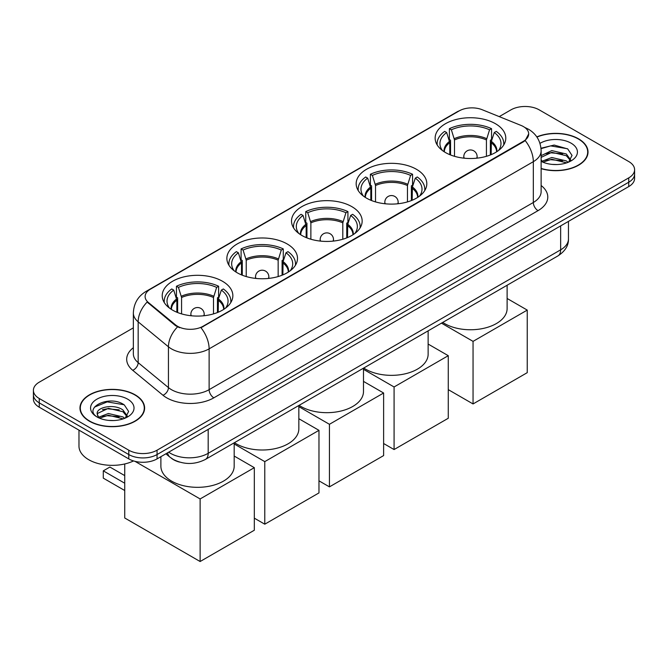 <?xml version="1.0" encoding="UTF-8"?>
<svg xmlns="http://www.w3.org/2000/svg" width="668" height="668" viewBox="0 0 668 668"><rect width="100%" height="100%" fill="white"/><g stroke="black" fill="none" stroke-linecap="round" stroke-linejoin="round"><path stroke-width="1" d="M222.511 281.278A35.32 20.391 0 0 0 184.017 276.861A35.32 20.391 0 0 0 162.215 295.699A35.32 20.391 0 0 0 172.561 310.119A35.32 20.391 0 0 0 211.055 314.536A35.32 20.391 0 0 0 232.856 295.699A35.32 20.391 0 0 0 222.511 281.278M416.465 169.305A35.32 20.391 0 0 0 377.971 164.879A35.32 20.391 0 0 0 356.169 183.717A35.32 20.391 0 0 0 366.515 198.137A35.32 20.391 0 0 0 405 202.554A35.32 20.391 0 0 0 426.81 183.717A35.32 20.391 0 0 0 416.465 169.305M351.811 206.629A35.32 20.391 0 0 0 313.325 202.204A35.32 20.391 0 0 0 291.515 221.041A35.32 20.391 0 0 0 301.861 235.462A35.32 20.391 0 0 0 340.354 239.887A35.32 20.391 0 0 0 362.156 221.041A35.32 20.391 0 0 0 351.811 206.629M287.165 243.954A35.32 20.391 0 0 0 248.671 239.528A35.32 20.391 0 0 0 226.869 258.374A35.32 20.391 0 0 0 237.215 272.786A35.32 20.391 0 0 0 275.7 277.212A35.32 20.391 0 0 0 297.502 258.374A35.32 20.391 0 0 0 287.165 243.954M495.439 123.705A35.32 20.391 0 0 0 456.945 119.288A35.32 20.391 0 0 0 435.144 138.126A35.32 20.391 0 0 0 445.489 152.546A35.32 20.391 0 0 0 483.983 156.963A35.32 20.391 0 0 0 505.785 138.126A35.32 20.391 0 0 0 495.439 123.705M523.428 126.586A17.994 10.387 0 0 0 521.023 125.425L482.221 109.736A17.994 10.387 0 0 0 459.183 110.905L150.392 289.186A17.994 10.387 0 0 0 145.115 296.525A17.994 10.387 0 0 0 148.371 302.487L175.542 324.89A17.994 10.387 0 0 0 203.005 326.276L523.428 141.282A17.994 10.387 0 0 0 528.697 133.934A17.994 10.387 0 0 0 523.428 126.586M179.567 462.097A19.99 11.54 180 0 1 171.492 458.315M541.13 168.678A32.323 18.662 0 0 0 588.024 152.028A32.323 18.662 0 0 0 578.563 138.835A32.323 18.662 0 0 0 536.805 136.89M135.145 394.83A32.323 18.662 0 0 0 99.924 390.788A32.323 18.662 0 0 0 79.976 408.031A32.323 18.662 0 0 0 89.437 421.224A32.323 18.662 0 0 0 124.666 425.265A32.323 18.662 0 0 0 144.614 408.031A32.323 18.662 0 0 0 135.145 394.83M80.31 409.709A32.323 18.662 0 0 0 80.193 410.202M528.697 133.934L525.173 140.547L523.428 141.816L200.976 327.721A23.322 13.469 60 0 1 209.126 348.855A26.653 15.389 180 0 1 171.434 348.855A26.653 15.389 180 0 1 168.445 346.801L138.167 321.842A26.653 15.389 180 0 1 133.349 313.008L133.349 353.823A26.653 15.389 0 0 0 138.167 362.649L168.445 387.607A26.653 15.389 0 0 0 171.434 389.661A26.653 15.389 0 0 0 209.126 389.661L533.323 202.496A26.653 15.389 0 0 0 541.13 191.607L541.13 150.801A26.653 15.389 180 0 1 533.323 161.681A23.322 13.469 -120 0 0 525.173 140.547M133.349 327.854L39.253 382.179A19.99 11.54 0 0 0 33.4 390.346L33.4 399.046A19.99 11.54 0 0 0 39.253 407.213L128.782 458.899L128.782 454.549A19.99 11.54 0 0 0 157.055 454.549L628.747 182.222A19.99 11.54 0 0 0 634.6 174.064A19.99 11.54 0 0 1 628.747 182.222L157.055 454.549A19.99 11.54 0 0 1 128.782 454.549L39.253 402.862L128.782 454.549L128.782 450.199A19.99 11.54 0 0 0 157.055 450.199L628.747 177.872A19.99 11.54 0 0 0 634.6 169.705A19.99 11.54 0 0 0 628.747 161.547L539.218 109.861A19.99 11.54 0 0 0 510.945 109.861L499.238 116.616M33.4 394.696A19.99 11.54 0 0 0 39.253 402.862A19.99 11.54 0 0 1 33.4 394.696M179.583 327.721L175.542 325.675L147.16 302.045A23.322 15.598 129.5 0 0 138.167 321.842L138.167 362.649A6.663 4.459 -50.5 0 1 132.715 370.297A33.316 19.238 180 0 1 133.349 347.719M33.4 390.346A19.99 11.54 0 0 0 39.253 398.504L128.782 450.199M144.397 410.202A32.323 18.662 0 0 0 144.28 409.709M587.807 154.199A32.323 18.662 0 0 0 587.69 153.707M128.782 458.899A19.99 11.54 0 0 0 157.055 458.899L628.747 186.581A19.99 11.54 0 0 0 634.6 178.414L634.6 169.705M541.13 168.461A31.989 18.47 0 0 0 587.69 152.028A31.989 18.47 0 0 0 578.321 138.969A31.989 18.47 0 0 0 536.93 137.074M552.094 164.395L557.12 164.545M542.107 161.205L551.81 157.506L566.355 160.913L568.117 162.324M543 162.14L551.81 159.234L566.673 162.85M541.13 159.66A15.063 8.692 0 0 0 543.134 162.257M541.13 155.644L551.81 150.592L566.355 153.999L570.681 159.978M541.13 157.372L551.81 152.321L566.355 155.727L570.338 160.42M541.13 161.33A21.727 12.542 0 0 0 571.065 160.896A21.727 12.542 0 0 0 571.065 143.161A21.727 12.542 0 0 0 539.978 143.378M568.635 162.107L572.033 155.427L567.733 148.939L554.19 145.056L540.996 148.238M542.257 161.881L541.13 160.679M541.038 148.655L550.624 145.883L567.433 148.739M545.831 153.665L550.624 152.797L562.623 153.824M545.831 160.571L550.624 159.702L562.623 160.729M89.679 421.09A31.989 18.47 0 0 0 124.532 425.09A31.989 18.47 0 0 0 144.28 408.031A31.989 18.47 0 0 0 134.911 394.972A31.989 18.47 0 0 0 100.05 390.964A31.989 18.47 0 0 0 80.31 408.031A31.989 18.47 0 0 0 89.679 421.09M78.974 430.142L78.974 446.115A33.316 19.238 0 0 0 88.735 459.718A33.316 19.238 0 0 0 133.542 460.937M108.684 420.397L113.702 420.548M98.697 417.208L108.4 413.509L122.945 416.907L124.699 418.327M99.59 418.143L108.4 415.237L123.254 418.853M98.847 417.876L97.294 414.227A15.063 8.692 0 0 0 99.724 418.26M127.271 415.98L122.945 410.002C113.902 403.255 95.307 407.422 97.294 414.227L97.236 413.567M97.328 414.444L97.745 413.325L108.4 408.323L122.945 411.73L126.928 416.423M125.217 418.11L128.623 411.43L124.315 404.942C109.076 393.986 81.989 408.424 97.628 417.275L98.405 417.75M127.655 399.155A21.727 12.542 0 0 0 96.935 399.155A21.727 12.542 0 0 0 96.935 416.899A21.727 12.542 0 0 0 127.655 416.899A21.727 12.542 0 0 0 127.655 399.155M94.455 407.121L107.214 401.885L124.023 404.741M102.421 409.659L107.214 408.791L119.213 409.826M102.421 416.573L107.214 415.705L119.213 416.732M449.789 154.659L449.789 142.651L446.658 132.54A30.519 17.619 0 0 0 441.648 149.373A30.519 17.619 0 0 0 442.425 150.517M450.558 154.968L450.558 140.238L449.38 139.554L449.38 128.673A33.316 19.238 0 0 1 491.548 128.673L489.56 129.817A30.519 17.619 0 0 0 451.368 129.817L454.499 139.929L454.499 156.312M486.429 156.312L486.429 139.929L489.56 129.817M442.725 322.427A36.648 21.159 0 0 0 444.546 323.554A36.648 21.159 0 0 0 484.492 328.147A36.648 21.159 0 0 0 507.112 308.591L507.112 285.244M491.548 128.673L491.548 139.554L490.362 140.238L490.362 154.968M446.658 132.54L444.663 131.387A33.316 19.238 0 0 0 437.148 143.562A33.316 19.238 0 0 0 437.239 145.048M451.368 129.817L449.38 128.673M503.68 145.048A33.316 19.238 0 0 0 503.781 143.562A33.316 19.238 0 0 0 496.266 131.387L494.27 132.54L491.364 141.374L491.139 154.659M498.503 150.517A30.519 17.619 0 0 0 499.28 149.373A30.519 17.619 0 0 0 494.27 132.54M473.053 403.948L473.053 341.373L527.244 310.094L527.244 372.661L473.053 403.948L448.27 389.636M473.053 341.373L441.473 323.145M507.112 298.471L527.244 310.094M370.815 200.25L370.815 188.251L367.676 178.139A30.519 17.619 0 0 0 362.674 194.972A30.519 17.619 0 0 0 363.442 196.116M371.583 200.567L371.583 185.829L370.398 185.145L370.398 174.264A33.316 19.238 0 0 1 412.574 174.264L410.586 175.417A30.519 17.619 0 0 0 372.393 175.417L375.525 185.529L375.525 201.911M407.455 201.911L407.455 185.529L410.586 175.417M363.751 368.018A36.648 21.159 0 0 0 365.571 369.154A36.648 21.159 0 0 0 405.518 373.738A36.648 21.159 0 0 0 428.138 354.19L428.138 330.844M412.574 174.264L412.574 185.145L411.388 185.829L411.388 200.567M367.676 178.139L365.688 176.987A33.316 19.238 0 0 0 358.165 189.161A33.316 19.238 0 0 0 358.265 190.647M372.393 175.417L370.398 174.264M424.706 190.647A33.316 19.238 0 0 0 424.806 189.161A33.316 19.238 0 0 0 417.283 176.987L415.296 178.139L412.39 186.973L412.164 200.25M419.529 196.116A30.519 17.619 0 0 0 420.306 194.972A30.519 17.619 0 0 0 415.296 178.139M394.078 449.547L394.078 386.972L448.27 355.685L448.27 418.26L394.078 449.547L383.616 443.51M394.078 386.972L363.492 369.312M428.138 344.062L448.27 355.685M306.161 237.574L306.161 225.575L303.03 215.463A30.519 17.619 0 0 0 298.02 232.297A30.519 17.619 0 0 0 298.796 233.441M306.938 237.891L306.938 223.154L305.752 222.477L305.752 211.589A33.316 19.238 0 0 1 347.928 211.589L345.932 212.741A30.519 17.619 0 0 0 307.739 212.741L310.87 222.853L310.87 239.236M342.801 239.236L342.801 222.853L345.932 212.741M299.097 405.342A36.648 21.159 0 0 0 300.917 406.478A36.648 21.159 0 0 0 340.864 411.062A36.648 21.159 0 0 0 363.492 391.515L363.492 368.168M347.928 211.589L347.928 222.477L346.742 223.154L346.742 237.891M303.03 215.463L301.043 214.311A33.316 19.238 0 0 0 293.519 226.485A33.316 19.238 0 0 0 293.619 227.972M307.739 212.741L305.752 211.589M360.06 227.972A33.316 19.238 0 0 0 360.161 226.485A33.316 19.238 0 0 0 352.637 214.311L350.65 215.463L347.736 224.298L347.51 237.574M354.883 233.441A30.519 17.619 0 0 0 355.652 232.297A30.519 17.619 0 0 0 350.65 215.463M329.433 486.872L329.433 424.297L383.616 393.009L383.616 455.584L329.433 486.872L318.97 480.835M329.433 424.297L298.838 406.637M363.492 381.395L383.616 393.009M241.507 274.899L241.507 262.9L238.376 252.788A30.519 17.619 0 0 0 233.374 269.621A30.519 17.619 0 0 0 234.142 270.765M242.284 275.216L242.284 260.487L241.098 259.802L241.098 248.913A33.316 19.238 0 0 1 283.274 248.913L281.286 250.066A30.519 17.619 0 0 0 243.094 250.066L246.225 260.178L246.225 276.56M278.155 276.56L278.155 260.178L281.286 250.066M234.443 442.675A36.648 21.159 0 0 0 236.272 443.803A36.648 21.159 0 0 0 276.21 448.395A36.648 21.159 0 0 0 298.838 428.839L298.838 405.493M283.274 248.913L283.274 259.802L282.088 260.487L282.088 275.216M238.376 252.788L236.389 251.636A33.316 19.238 0 0 0 228.865 263.81A33.316 19.238 0 0 0 228.965 265.296M243.094 250.066L241.098 248.913M295.406 265.296A33.316 19.238 0 0 0 295.506 263.81A33.316 19.238 0 0 0 287.983 251.636L285.996 252.788L283.09 261.622L282.865 274.899M290.229 270.765A30.519 17.619 0 0 0 290.998 269.621A30.519 17.619 0 0 0 285.996 252.788M264.779 524.196L264.779 461.621L318.97 430.334L318.97 492.909L264.779 524.196L254.316 518.159M264.779 461.621L234.184 443.961M298.838 418.719L318.97 430.334M176.861 312.232L176.861 300.224L173.73 290.112A30.519 17.619 0 0 0 168.72 306.946A30.519 17.619 0 0 0 169.497 308.09M177.638 312.541L177.638 297.811L176.452 297.126L176.452 286.246A33.316 19.238 0 0 1 218.62 286.246L216.632 287.39A30.519 17.619 0 0 0 178.439 287.39L181.571 297.502L181.571 313.885M213.501 313.885L213.501 297.502L216.632 287.39M160.888 456.695L160.888 466.164A36.648 21.159 0 0 0 171.618 481.127A36.648 21.159 0 0 0 211.564 485.72A36.648 21.159 0 0 0 234.184 466.164L234.184 442.817M218.62 286.246L218.62 297.126L217.442 297.811L217.442 312.541M173.73 290.112L171.734 288.96A33.316 19.238 0 0 0 164.219 301.134A33.316 19.238 0 0 0 164.32 302.621M178.439 287.39L176.452 286.246M230.761 302.621A33.316 19.238 0 0 0 230.852 301.134A33.316 19.238 0 0 0 223.337 288.96L221.342 290.112L218.436 298.947L218.211 312.232M225.575 308.09A30.519 17.619 0 0 0 226.352 306.946A30.519 17.619 0 0 0 221.342 290.112M124.732 490.521L103.29 478.138L103.29 470.848L124.732 483.223M200.124 561.521L200.124 498.946L254.316 467.667L254.316 530.233L200.124 561.521L124.732 517.992L124.732 463.959M200.124 498.946L134.969 461.329M234.184 456.044L254.316 467.667M103.29 470.848L109.894 467.041L124.732 475.608M148.371 302.487L148.371 303.272M175.542 324.89L175.542 325.675M203.005 326.276L203.005 326.811M523.428 141.282L523.428 141.816M213.844 397.827A6.663 3.849 60 0 1 209.126 389.661L209.126 348.855L533.323 161.681L533.323 202.496A6.663 3.849 60 0 0 538.032 210.654L213.844 397.827A33.316 19.238 180 0 1 166.716 397.827A33.316 19.238 180 0 1 162.984 395.256L132.715 370.297M541.13 150.801C540.679 141.215 536.471 134.026 528.497 129.241L525.131 127.605A23.322 10.922 112 0 0 524.814 127.488M148.405 290.547A23.322 13.469 -120 0 0 145.991 291.448C138.017 296.241 133.8 303.431 133.349 313.008M145.991 291.448L457.221 111.765A23.322 13.469 60 0 1 458.991 111.013M177.529 326.911A23.322 15.598 129.5 0 0 168.445 346.801L168.445 387.607A6.663 4.459 -50.5 0 1 162.984 395.256M541.13 185.512A33.316 19.238 180 0 1 538.032 210.654M157.055 450.199L157.055 458.899M628.747 177.872L628.747 186.581M39.253 398.504L39.253 407.213M168.695 452.186A26.653 15.389 0 0 0 170.49 453.321A26.653 15.389 0 0 0 208.182 453.321L560.652 249.832A26.653 15.389 0 0 0 568.46 238.944C568.66 245.565 565.136 251.226 557.897 255.927L205.427 459.425A13.327 7.699 60 0 0 208.182 453.321L208.182 429.382M560.652 225.893L560.652 249.832A13.327 7.699 60 0 1 557.897 255.927M167.618 452.804A13.327 8.918 129.5 0 0 169.939 457.137L165.889 453.806M449.789 142.651A26.119 15.08 0 0 0 444.337 151.845M486.429 139.929A26.119 15.08 0 0 0 454.499 139.929M449.564 141.374A26.436 15.264 0 0 0 444.078 151.678M486.655 138.652A26.436 15.264 0 0 0 454.273 138.652M496.85 151.678A26.436 15.264 0 0 0 491.364 141.374M496.583 151.845A26.119 15.08 0 0 0 491.139 142.651M464.394 158.207A6.663 3.849 180 0 1 463.801 156.621L463.801 158.149M477.127 158.149L477.127 156.621A6.663 3.849 180 0 1 476.535 158.207M370.815 188.251A26.119 15.08 0 0 0 365.363 197.444M407.455 185.529A26.119 15.08 0 0 0 375.525 185.529M370.59 186.973A26.436 15.264 0 0 0 365.104 197.277M407.672 184.251A26.436 15.264 0 0 0 375.299 184.251M417.867 197.277A26.436 15.264 0 0 0 412.39 186.973M417.609 197.444A26.119 15.08 0 0 0 412.164 188.251M385.419 203.807A6.663 3.849 180 0 1 384.826 202.22L384.826 203.748M398.153 203.748L398.153 202.22A6.663 3.849 180 0 1 397.56 203.807M306.161 225.575A26.119 15.08 0 0 0 300.717 234.769M342.801 222.853A26.119 15.08 0 0 0 310.87 222.853M305.936 224.298A26.436 15.264 0 0 0 300.458 234.602M343.026 221.576A26.436 15.264 0 0 0 310.653 221.576M353.222 234.602A26.436 15.264 0 0 0 347.736 224.298M352.963 234.769A26.119 15.08 0 0 0 347.51 225.575M320.765 241.131A6.663 3.849 180 0 1 320.172 239.545L320.172 241.073M333.499 241.073L333.499 239.545A6.663 3.849 180 0 1 332.906 241.131M241.507 262.9A26.119 15.08 0 0 0 236.063 272.093M278.155 260.178A26.119 15.08 0 0 0 246.225 260.178M241.29 261.622A26.436 15.264 0 0 0 235.804 271.926M278.372 258.9A26.436 15.264 0 0 0 245.999 258.9M288.568 271.926A26.436 15.264 0 0 0 283.09 261.622M288.309 272.093A26.119 15.08 0 0 0 282.865 262.9M256.12 278.456A6.663 3.849 180 0 1 255.527 276.869L255.527 278.397M268.853 278.397L268.853 276.869A6.663 3.849 180 0 1 268.26 278.456M176.861 300.224A26.119 15.08 0 0 0 171.417 309.418M213.501 297.502A26.119 15.08 0 0 0 181.571 297.502M176.636 298.947A26.436 15.264 0 0 0 171.15 309.251M213.727 296.225A26.436 15.264 0 0 0 181.345 296.225M223.922 309.251A26.436 15.264 0 0 0 218.436 298.947M223.663 309.418A26.119 15.08 0 0 0 218.211 300.224M191.465 315.78A6.663 3.849 180 0 1 190.873 314.194L190.873 315.722M204.199 315.722L204.199 314.194A6.663 3.849 180 0 1 203.606 315.78M457.221 111.765L461.496 109.777M205.427 459.425C194.697 464.819 183.976 464.819 173.246 459.425L169.939 457.137M568.46 238.944L568.46 221.384M587.69 154.7L587.69 152.028M144.28 410.703L144.28 408.031M80.31 410.703L80.31 408.031M437.148 144.889L437.148 143.562M503.781 144.889L503.781 143.562M477.127 156.621A6.663 6.663 0 0 0 467.132 150.851A6.663 6.663 0 0 0 463.801 156.621M358.165 190.48L358.165 189.161M424.806 190.48L424.806 189.161M398.153 202.22A6.663 6.663 0 0 0 388.158 196.45A6.663 6.663 0 0 0 384.826 202.22M293.519 227.805L293.519 226.485M360.161 227.805L360.161 226.485M333.499 239.545A6.663 6.663 0 0 0 323.504 233.775A6.663 6.663 0 0 0 320.172 239.545M228.865 265.138L228.865 263.81M295.506 265.138L295.506 263.81M268.853 276.869A6.663 6.663 0 0 0 258.858 271.099A6.663 6.663 0 0 0 255.527 276.869M164.219 302.462L164.219 301.134M230.852 302.462L230.852 301.134M204.199 314.194A6.663 6.663 0 0 0 194.204 308.424A6.663 6.663 0 0 0 190.873 314.194"/></g></svg>
